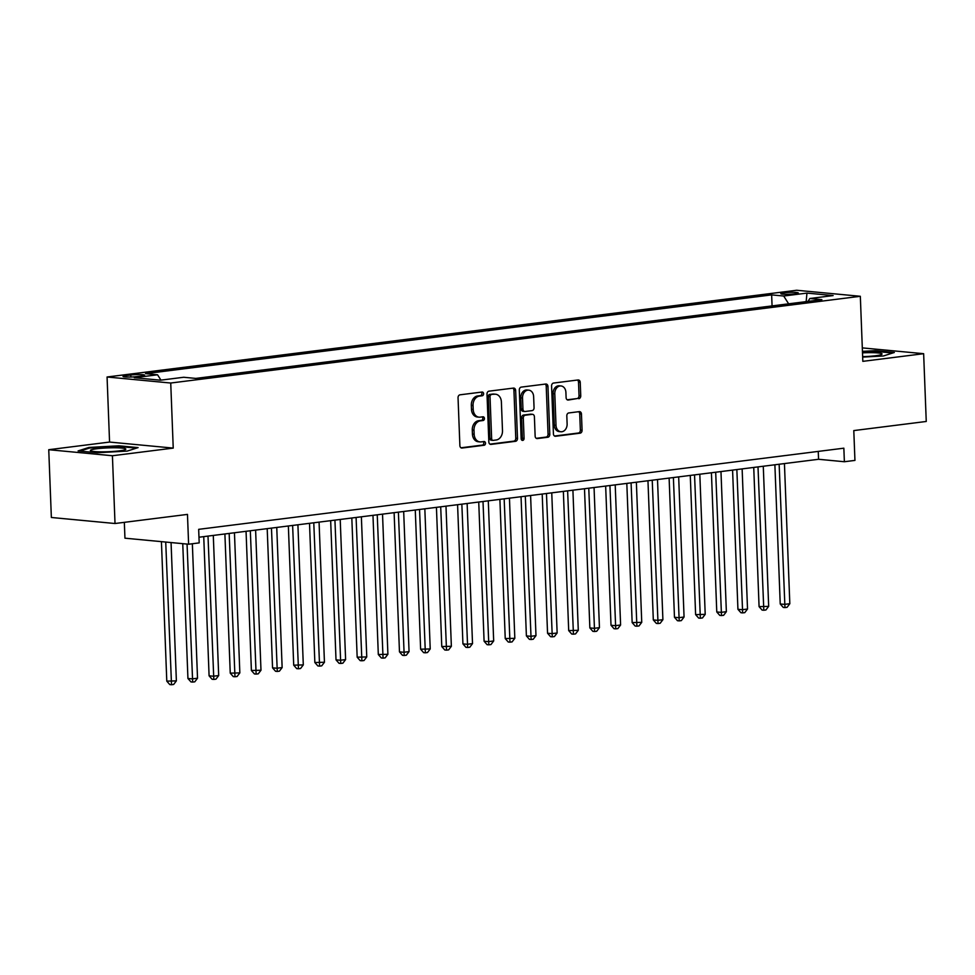 <?xml version="1.0" encoding="UTF-8"?>
<svg xmlns="http://www.w3.org/2000/svg" width="975" height="975" viewBox="0 0 975 975"><rect width="100%" height="100%" fill="white"/><g stroke="black" fill="none" stroke-linecap="round" stroke-linejoin="round"><path stroke-width="1.46" d="M483.6 393.717A1.877 1.45 95.4 0 0 482.077 392.035L460.017 394.814A2.681 2.072 95.4 0 0 458.043 397.739L459.883 445.636A2.681 2.072 95.4 0 0 461.699 448.037A2.681 2.072 95.4 0 0 462.053 448.037L484.124 445.258A1.877 1.45 95.4 0 0 483.978 441.529L481.126 441.894A8.568 6.63 95.4 0 1 479.98 441.907A8.568 6.63 95.4 0 1 474.155 434.216L473.996 430.219A8.568 6.63 95.4 0 1 480.309 420.871L483.173 420.505A1.877 1.45 95.4 0 0 483.027 416.788L480.175 417.142A8.568 6.63 95.4 0 1 479.03 417.166A8.568 6.63 95.4 0 1 473.204 409.463L473.046 405.478A8.568 6.63 95.4 0 1 479.359 396.13L482.223 395.765A1.877 1.45 95.4 0 0 483.6 393.717M479.03 417.166L477.311 416.995A8.568 6.63 95.4 0 1 471.473 409.305L471.327 405.308A8.568 6.63 95.4 0 1 477.64 395.96L480.492 395.606A1.877 1.45 95.4 0 0 481.248 392.145M460.98 447.793L482.393 445.1A1.877 1.45 95.4 0 0 483.149 441.638M479.98 441.907L478.262 441.748A8.568 6.63 95.4 0 1 472.424 434.046L472.278 430.06A8.568 6.63 95.4 0 1 478.591 420.712L481.443 420.347A1.877 1.45 95.4 0 0 482.198 416.886M784.046 292.793A8.726 0.938 -2.2 0 0 780.829 293.646A8.726 0.938 -2.2 0 0 785.826 294.304A8.726 0.938 -2.2 0 0 795.064 293.841A8.726 0.938 -2.2 0 0 798.281 292.975A8.726 0.938 -2.2 0 0 793.284 292.317A8.726 0.938 -2.2 0 0 784.046 292.793M578.772 398.726A2.681 2.072 95.4 0 0 580.747 395.801L580.235 382.371A2.681 2.072 95.4 0 0 578.407 379.957A2.681 2.072 95.4 0 0 578.053 379.97L553.556 383.053A2.681 2.072 95.4 0 0 551.582 385.966L553.422 433.863A2.681 2.072 95.4 0 0 555.238 436.276A2.681 2.072 95.4 0 0 555.592 436.264L580.101 433.18A2.681 2.072 95.4 0 0 582.075 430.268L581.453 414.034A2.681 2.072 95.4 0 0 579.625 411.621A2.681 2.072 95.4 0 0 579.272 411.633L568.778 412.949A2.681 2.072 95.4 0 0 566.816 415.874L567.121 423.918A7.166 5.545 95.4 0 1 560.893 431.754A7.166 5.545 95.4 0 1 556.006 425.319L554.799 393.79A7.166 5.545 95.4 0 1 561.027 385.954A7.166 5.545 95.4 0 1 565.902 392.389L566.109 397.642A2.681 2.072 95.4 0 0 567.938 400.055A2.681 2.072 95.4 0 0 568.291 400.043L577.054 398.568A2.681 2.072 95.4 0 0 579.028 395.643L578.516 382.2A2.681 2.072 95.4 0 0 577.419 380.043M112.417 455.739L173.233 448.098L109.566 442.065L48.75 449.707L112.417 455.739L115.013 523.514L187.468 514.398L188.614 544.221L199.192 542.892L198.668 529.34L843.85 448.183L844.374 461.736L854.941 460.407L853.795 430.584L926.25 421.468L923.642 353.693L862.314 347.892M173.233 448.098L170.735 383.029L860.328 296.29L862.826 361.347L923.642 353.693M515.653 390.487A2.681 2.072 95.4 0 0 513.837 388.087A2.681 2.072 95.4 0 0 513.484 388.087L488.975 391.17A2.681 2.072 95.4 0 0 487 394.095L488.841 441.992A2.681 2.072 95.4 0 0 490.669 444.393A2.681 2.072 95.4 0 0 491.022 444.393L515.519 441.309A2.681 2.072 95.4 0 0 517.493 438.384L515.653 390.487L513.935 390.329A2.681 2.072 95.4 0 0 512.838 388.172M521.259 387.112L545.768 384.028A2.681 2.072 95.4 0 1 546.122 384.028A2.681 2.072 95.4 0 1 547.95 386.429L549.79 434.326A2.681 2.072 95.4 0 1 547.816 437.251L537.322 438.567A2.681 2.072 95.4 0 1 536.969 438.567A2.681 2.072 95.4 0 1 535.141 436.166L534.398 416.739A2.681 2.072 95.4 0 0 532.582 414.338A2.681 2.072 95.4 0 0 532.216 414.338L525.269 415.216A2.681 2.072 95.4 0 0 523.295 418.141L524.075 438.36A1.877 1.45 95.4 0 1 521.162 438.726L519.297 390.037A2.681 2.072 95.4 0 1 521.259 387.112M115.013 523.514L51.358 517.481L48.75 449.707M136.805 376.594L141.46 376.009A8.458 0.914 -2.2 0 0 144.58 375.18A8.458 0.914 -2.2 0 0 139.742 374.546A8.458 0.914 -2.2 0 0 130.784 374.997L126.141 375.582A8.458 0.914 -2.2 0 0 123.021 376.423A8.458 0.914 -2.2 0 0 127.859 377.057A8.458 0.914 -2.2 0 0 136.805 376.594M170.735 383.029L107.067 376.996L796.672 290.257L860.328 296.29M772.066 305.906L771.652 294.889L145.507 373.644L157.548 374.79L160.948 380.128M771.652 294.889L783.693 296.022L806.959 293.097L833.113 295.571L809.847 298.508L821.888 299.642L195.756 378.41L183.702 377.264L160.436 380.189L134.282 377.715L157.548 374.79M124.337 522.344L124.946 538.188L188.614 544.221M109.566 442.065L107.067 376.996M198.973 537.225L818.561 459.286L844.374 461.736M818.257 451.401L818.561 459.286M809.847 298.508L808.019 301.385M788.641 303.822L783.693 296.022M806.959 293.097L806.167 301.616M127.25 451.084L138.084 447.61L118.913 445.794L88.908 447.452L78.085 450.925L97.256 452.741L127.25 451.084M862.668 357.106L883.484 355.96L894.319 352.487L875.148 350.671L862.448 351.366M88.944 448.232L88.908 447.452M118.938 446.477L118.913 445.794M875.172 351.353L875.148 350.671M489.938 444.149L513.801 441.139A2.681 2.072 95.4 0 0 515.775 438.226L513.935 390.329M491.4 394.607A1.877 1.45 95.4 0 0 490.023 396.654L491.644 438.701A1.877 1.45 95.4 0 0 493.167 440.371L496.178 439.993A8.568 6.63 95.4 0 0 502.491 430.645L501.382 401.907A8.568 6.63 95.4 0 0 495.556 394.217A8.568 6.63 95.4 0 0 494.41 394.229L489.682 394.448A1.877 1.45 95.4 0 0 488.304 396.496L490.023 396.654M491.449 440.212A1.877 1.45 95.4 0 1 489.913 438.531L488.304 396.496M495.556 394.217L493.825 394.046A8.568 6.63 95.4 0 0 492.692 394.071L494.41 394.229M489.682 394.448L492.692 394.071M536.25 438.323L546.085 437.08A2.681 2.072 95.4 0 0 548.06 434.155L546.219 386.271A2.681 2.072 95.4 0 0 545.122 384.113M531.204 414.241A2.681 2.072 95.4 0 0 530.851 414.168A2.681 2.072 95.4 0 0 530.497 414.18L523.551 415.058A2.681 2.072 95.4 0 0 521.576 417.97L522.344 438.202L524.075 438.36M521.613 439.957A1.877 1.45 95.4 0 0 522.344 438.202M533.63 396.581A7.166 5.545 95.4 0 0 528.742 390.146A7.166 5.545 95.4 0 0 522.515 397.983L522.941 409.086A2.681 2.072 95.4 0 0 524.769 411.499A2.681 2.072 95.4 0 0 525.123 411.487L532.082 410.621A2.681 2.072 95.4 0 0 534.056 407.696L533.63 396.581M528.742 390.146L527.024 389.988A7.166 5.545 95.4 0 0 520.796 397.824L522.515 397.983M523.404 411.328A2.681 2.072 95.4 0 1 523.051 411.328A2.681 2.072 95.4 0 1 521.223 408.927L520.796 397.824M567.206 399.799L577.054 398.568M561.027 385.954L559.309 385.795A7.166 5.545 95.4 0 0 553.081 393.62L554.799 393.79M560.893 431.754L559.175 431.596A7.166 5.545 95.4 0 1 554.288 425.161L553.081 393.62M554.519 436.02L578.382 433.022A2.681 2.072 95.4 0 0 580.357 430.097L579.723 413.863A2.681 2.072 95.4 0 0 578.626 411.706M161.423 541.649L166.786 681.135L176.377 680.879L171.064 542.551M165.726 542.051L171.515 684.743L169.796 684.584L166.786 681.135M176.377 680.879L173.635 684.474L171.515 684.743M96.915 448.744A17.733 1.913 -2.2 0 0 90.712 450.84A17.733 1.913 -2.2 0 0 119.291 450.864A17.733 1.913 -2.2 0 0 125.519 449.499A17.733 1.913 -2.2 0 0 117.158 447.817A17.733 1.913 -2.2 0 0 96.915 448.744M79.999 451.108L89.529 448.049L118.597 446.44L136.439 448.134M109.358 451.669A12.139 1.304 -2.2 0 0 106.994 451.766M862.656 356.655A17.733 1.913 -2.2 0 0 881.753 354.376A17.733 1.913 -2.2 0 0 881.839 353.718A17.733 1.913 -2.2 0 0 862.509 352.852M862.473 351.999L874.831 351.317L892.673 353.011M865.593 356.545A12.139 1.304 -2.2 0 0 863.228 356.631M182.752 543.66L187.931 678.478L192.233 678.88L197.523 678.21L192.355 543.745M187.054 544.074L192.672 682.086L190.954 681.915L187.931 678.478M197.523 678.21L194.781 681.818L192.672 682.086M203.738 536.628L209.089 675.809L213.391 676.223L218.68 675.553L213.293 535.421M208.004 536.092L213.817 679.429L212.099 679.258L209.089 675.809M218.68 675.553L215.938 679.161L213.817 679.429M224.896 533.959L230.246 673.152L239.838 672.896L234.451 532.764M229.162 533.423L234.975 676.76L233.257 676.601L230.246 673.152M239.838 672.896L237.096 676.492L234.975 676.76M246.053 531.302L251.392 670.495L260.983 670.239L255.608 530.095M250.319 530.766L256.132 674.103L254.414 673.932L251.392 670.495M260.983 670.239L258.241 673.835L256.132 674.103M267.199 528.645L272.549 667.826L276.851 668.241L282.141 667.57L276.754 527.438M271.464 528.109L277.278 671.446L275.559 671.275L272.549 667.826M282.141 667.57L279.398 671.178L277.278 671.446M288.356 525.976L293.707 665.169L303.298 664.913L297.911 524.782M292.622 525.44L298.435 668.777L296.717 668.618L293.707 665.169M303.298 664.913L300.556 668.509L298.435 668.777M309.514 523.319L314.852 662.513L324.443 662.257L319.069 522.112M313.779 522.783L319.593 666.12L317.874 665.949L314.852 662.513M324.443 662.257L321.701 665.852L319.593 666.12M330.659 520.662L336.009 659.843L340.312 660.258L345.601 659.588L340.214 519.456M334.925 520.126L340.738 663.463L339.02 663.293L336.009 659.843M345.601 659.588L342.859 663.195L340.738 663.463M351.817 517.993L357.167 657.187L366.758 656.931L361.372 516.799M356.082 517.457L361.896 660.794L360.177 660.636L357.167 657.187M366.758 656.931L364.016 660.526L361.896 660.794M372.974 515.336L378.312 654.53L387.904 654.274L382.529 514.13M377.24 514.8L383.053 658.137L381.335 657.979L378.312 654.53M387.904 654.274L385.162 657.869L383.053 658.137M394.119 512.679L399.47 651.861L403.772 652.275L409.061 651.605L403.674 511.473M398.385 512.143L404.198 655.48L402.48 655.31L399.47 651.861M409.061 651.605L406.319 655.212L404.198 655.48M415.277 510.01L420.627 649.204L430.219 648.948L424.832 508.816M419.543 509.474L425.356 652.811L423.638 652.653L420.627 649.204M430.219 648.948L427.477 652.543L425.356 652.811M436.434 507.353L441.773 646.547L451.364 646.291L445.989 506.159M440.7 506.817L446.513 650.154L444.795 649.996L441.773 646.547M451.364 646.291L448.622 649.886L446.513 650.154M457.58 504.697L462.93 643.878L467.232 644.292L472.522 643.622L467.135 503.49M461.845 504.16L467.659 647.497L465.94 647.327L462.93 643.878M472.522 643.622L469.779 647.229L467.659 647.497M478.737 502.028L484.087 641.221L488.39 641.635L493.679 640.965L488.292 500.833M483.003 501.491L488.816 644.828L487.098 644.67L484.087 641.221M493.679 640.965L490.937 644.56L488.816 644.828M499.895 499.371L505.233 638.564L514.824 638.308L509.45 498.176M504.16 498.834L509.974 642.172L508.255 642.013L505.233 638.564M514.824 638.308L512.082 641.903L509.974 642.172M521.04 496.714L526.39 635.895L530.692 636.309L535.982 635.639L530.595 495.507M525.306 496.178L531.119 639.515L529.401 639.344L526.39 635.895M535.982 635.639L533.24 639.247L531.119 639.515M542.197 494.045L547.548 633.238L551.85 633.652L557.139 632.982L551.753 492.85M546.463 493.508L552.277 636.846L550.558 636.687L547.548 633.238M557.139 632.982L554.397 636.578L552.277 636.846M563.355 491.388L568.693 630.581L578.285 630.325L572.91 490.193M567.621 490.852L573.434 634.189L571.716 634.03L568.693 630.581M578.285 630.325L575.543 633.921L573.434 634.189M584.5 488.731L589.851 627.912L594.153 628.327L599.442 627.656L594.055 487.524M588.766 488.195L594.579 631.532L592.861 631.361L589.851 627.912M599.442 627.656L596.7 631.264L594.579 631.532M605.658 486.074L611.008 625.255L615.31 625.67L620.6 624.999L615.213 484.867M609.923 485.526L615.737 628.863L614.018 628.704L611.008 625.255M620.6 624.999L617.857 628.595L615.737 628.863M626.815 483.405L632.153 622.598L641.745 622.342L636.37 482.211M631.081 482.869L636.894 626.206L635.176 626.047L632.153 622.598M641.745 622.342L639.003 625.938L636.894 626.206M647.961 480.748L653.311 619.929L657.613 620.344L662.902 619.673L657.516 479.542M652.226 480.212L658.04 623.549L656.321 623.378L653.311 619.929M662.902 619.673L660.16 623.281L658.04 623.549M669.118 478.091L674.468 617.273L678.771 617.687L684.06 617.017L678.673 476.885M673.384 477.555L679.197 620.88L677.479 620.722L674.468 617.273M684.06 617.017L681.318 620.624L679.197 620.88M690.276 475.422L695.614 614.616L705.205 614.36L699.818 474.228M694.541 474.886L700.355 618.223L698.636 618.065L695.614 614.616M705.205 614.36L702.463 617.955L700.355 618.223M711.421 472.765L716.771 611.947L721.073 612.361L726.363 611.691L720.976 471.559M715.687 472.229L721.5 615.566L719.782 615.396L716.771 611.947M726.363 611.691L723.621 615.298L721.5 615.566M732.578 470.108L737.929 609.29L742.231 609.704L747.52 609.034L742.133 468.902M736.844 469.572L742.658 612.897L740.939 612.739L737.929 609.29M747.52 609.034L744.778 612.641L742.658 612.897M753.736 467.439L759.074 606.633L768.666 606.377L763.279 466.245M758.002 466.903L763.815 610.24L762.097 610.082L759.074 606.633M768.666 606.377L765.923 609.972L763.815 610.24M774.881 464.783L780.232 603.976L784.534 604.378L789.823 603.708L784.436 463.576M779.147 464.246L784.96 607.583L783.242 607.413L780.232 603.976M789.823 603.708L787.081 607.315L784.96 607.583M126.189 377.008L126.141 375.582M130.869 377.02L130.784 374.997M477.64 395.96L479.359 396.13M471.327 405.308L473.046 405.478M471.473 409.305L473.204 409.463M481.443 420.347L483.173 420.505M478.591 420.712L480.309 420.871M472.278 430.06L473.996 430.219M472.424 434.046L474.155 434.216M482.393 445.1L484.124 445.258M461.358 447.964L462.053 448.037M480.492 395.606L482.223 395.765M515.775 438.226L517.493 438.384M513.801 441.139L515.519 441.309M490.315 444.32L491.022 444.393M489.913 438.531L491.644 438.701M546.219 386.271L547.95 386.429M548.06 434.155L549.79 434.326M546.085 437.08L547.816 437.251M536.628 438.494L537.322 438.567M530.497 414.18L532.216 414.338M523.551 415.058L525.269 415.216M521.576 417.97L523.295 418.141M521.223 408.927L522.941 409.086M567.584 399.982L568.291 400.043M554.288 425.161L556.006 425.319M579.723 413.863L581.453 414.034M580.357 430.097L582.075 430.268M578.382 433.022L580.101 433.18M554.897 436.203L555.592 436.264M578.516 382.2L580.235 382.371M579.028 395.643L580.747 395.801M491.193 440.212L492.911 440.383M530.851 414.168L532.582 414.338M523.051 411.328L524.769 411.499"/></g></svg>
